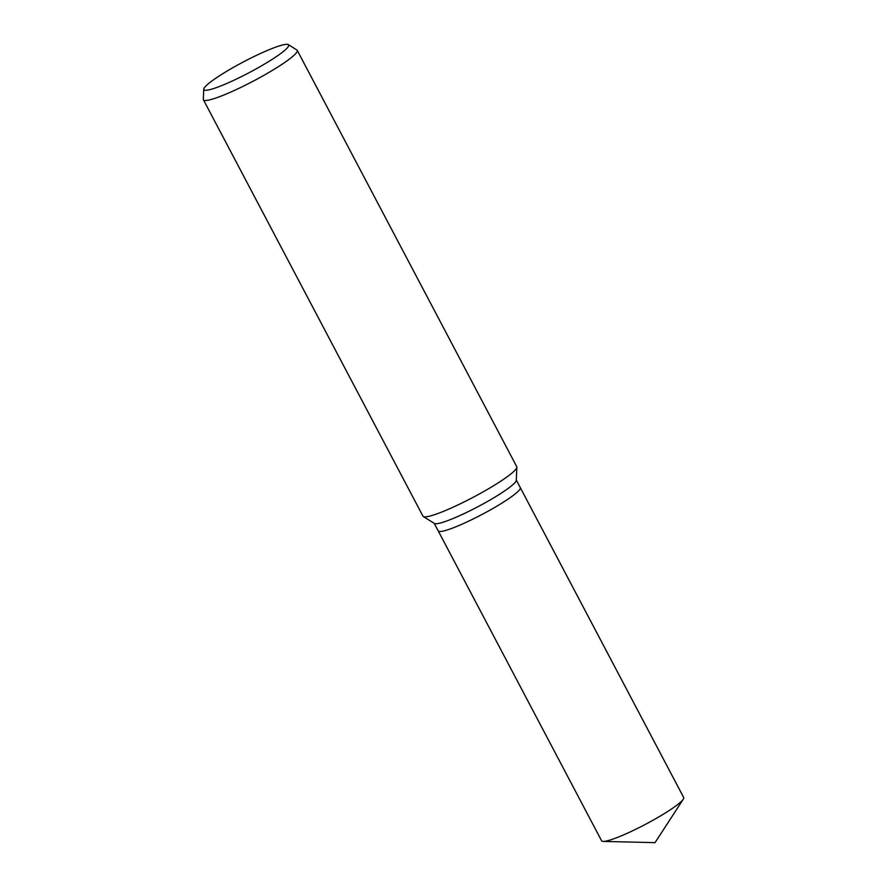 <?xml version="1.0" encoding="UTF-8"?>
<svg xmlns="http://www.w3.org/2000/svg" width="887" height="887" viewBox="0 0 887 887"><rect width="100%" height="100%" fill="white"/><g stroke="black" fill="none" stroke-linecap="round" stroke-linejoin="round"><path stroke-width="1.33" d="M288.297 44.627L296.868 49.96A53.02 6.741 152.2 0 1 297.234 50.337L516.755 466.706A53.02 6.741 152.2 0 1 516.855 467.205L516.289 480.31A46.39 5.899 152.2 0 1 480.255 505.468A46.39 5.899 152.2 0 1 435.362 523.729A46.39 5.899 152.2 0 1 434.442 523.463L423.31 516.533A53.02 6.741 152.2 0 1 422.955 516.156L203.422 99.787A53.02 6.741 152.2 0 1 203.323 99.289L203.755 89.199A47.92 6.087 152.2 0 1 240.976 63.21A47.92 6.087 152.2 0 1 287.344 44.35A47.92 6.087 152.2 0 1 288.297 44.627A47.92 6.087 152.2 0 1 254.602 69.729A47.92 6.087 152.2 0 1 205.141 90.274A47.92 6.087 152.2 0 1 203.755 89.199M516.301 480.055L520.292 487.617A46.39 5.899 152.2 0 1 485.854 512.409A46.39 5.899 152.2 0 1 439.453 531.49A46.39 5.899 152.2 0 1 438.211 530.892L434.231 523.33M516.855 467.205A53.02 6.741 152.2 0 1 475.676 495.966A53.02 6.741 152.2 0 1 424.374 516.833A53.02 6.741 152.2 0 1 423.31 516.533M297.234 50.337A53.02 6.741 152.2 0 1 257.873 78.666A53.02 6.741 152.2 0 1 204.842 100.475A53.02 6.741 152.2 0 1 203.422 99.787M520.303 487.65L683.677 797.513A46.39 5.899 152.2 0 1 683.267 799.209A46.39 5.899 152.2 0 1 645.392 824.367A46.39 5.899 152.2 0 1 603.238 841.408A46.39 5.899 152.2 0 1 602.838 841.375A46.39 5.899 152.2 0 1 601.597 840.787L438.233 530.925M439.453 531.479A46.39 5.899 152.2 0 1 438.211 530.892M603.238 841.408L655.027 842.65L683.267 799.209"/></g></svg>
